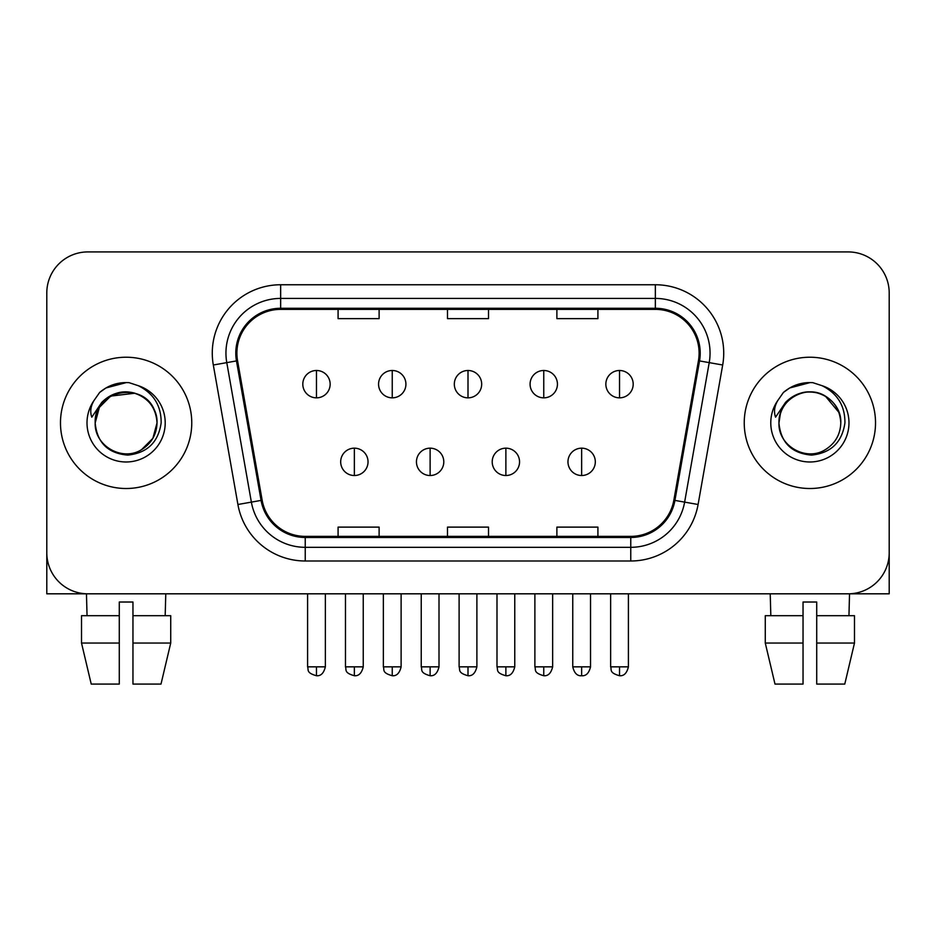 <?xml version="1.0" encoding="UTF-8"?>
<svg xmlns="http://www.w3.org/2000/svg" width="936" height="936" viewBox="0 0 936 936"><rect width="100%" height="100%" fill="white"/><g stroke="black" fill="none" stroke-linecap="round" stroke-linejoin="round"><path stroke-width="1.4" d="M60.477 422.873A65.637 65.637 0 0 0 126.114 488.51A65.637 65.637 0 0 0 191.763 422.873A65.637 65.637 0 0 0 126.114 357.224A65.637 65.637 0 0 0 60.477 422.873A65.637 65.637 0 0 0 126.114 488.51A65.637 65.637 0 0 0 191.763 422.873A65.637 65.637 0 0 0 126.114 357.224A65.637 65.637 0 0 0 60.477 422.873M744.237 422.873A65.637 65.637 0 0 0 809.886 488.51A65.637 65.637 0 0 0 875.523 422.873A65.637 65.637 0 0 0 809.886 357.224A65.637 65.637 0 0 0 744.237 422.873A65.637 65.637 0 0 0 809.886 488.51A65.637 65.637 0 0 0 875.523 422.873A65.637 65.637 0 0 0 809.886 357.224A65.637 65.637 0 0 0 744.237 422.873M236.89 353.129A43.758 43.758 0 0 1 280.648 309.371L655.352 309.371A43.758 43.758 0 0 1 698.443 360.723L673.85 500.21A43.758 43.758 0 0 1 630.759 536.375L305.241 536.375A43.758 43.758 0 0 1 262.15 500.21L237.557 360.723A43.758 43.758 0 0 1 236.89 353.129M235.79 353.129A44.858 44.858 0 0 0 236.469 360.922L261.074 500.409A44.858 44.858 0 0 0 305.241 537.475L630.759 537.475A44.858 44.858 0 0 0 674.926 500.409L699.531 360.922A44.858 44.858 0 0 0 655.352 308.272L280.648 308.272A44.858 44.858 0 0 0 235.79 353.129M213.314 365.005A68.375 68.375 0 0 1 280.648 284.755L655.352 284.755A68.375 68.375 0 0 1 722.686 365.005L698.092 504.492A68.375 68.375 0 0 1 630.759 560.992L305.241 560.992A68.375 68.375 0 0 1 237.908 504.492L213.314 365.005L226.781 362.63A54.697 54.697 0 0 1 280.648 298.42L655.352 298.42A54.697 54.697 0 0 1 709.219 362.63L684.625 502.117A54.697 54.697 0 0 1 630.759 547.314L305.241 547.314A54.697 54.697 0 0 1 251.374 502.117L226.781 362.63A54.697 54.697 0 0 1 225.95 353.129M889.2 292.956A41.02 41.02 0 0 0 848.18 251.924L87.82 251.924A41.02 41.02 0 0 0 46.8 292.956L46.8 552.79A41.02 41.02 0 0 0 87.82 593.81L848.18 593.81A41.02 41.02 0 0 0 889.2 552.79L889.2 292.956L889.2 593.81L730.571 593.81M674.926 500.409L684.625 502.117L709.219 362.63L722.686 365.005M447.49 309.371L447.49 318.626L488.51 318.626L488.51 309.371M338.083 309.371L338.083 318.626L379.115 318.626L379.115 309.371M556.885 309.371L556.885 318.626L597.917 318.626L597.917 309.371M488.51 536.375L488.51 527.12L447.49 527.12L447.49 536.375M379.115 536.375L379.115 527.12L338.083 527.12L338.083 536.375M597.917 536.375L597.917 527.12L556.885 527.12L556.885 536.375M46.8 292.956L46.8 593.81L205.429 593.81M848.18 251.924L87.82 251.924M87.82 593.81L848.18 593.81M316.473 370.492A13.677 13.677 0 0 0 302.808 384.17A13.677 13.677 0 0 0 316.473 397.847A13.677 13.677 0 0 0 330.151 384.17A13.677 13.677 0 0 0 316.473 370.492L316.473 397.847A13.677 13.677 0 0 0 330.151 384.17A13.677 13.677 0 0 0 316.473 370.492M354.358 448.168A13.677 13.677 0 0 0 340.681 461.846A13.677 13.677 0 0 0 354.358 475.523A13.677 13.677 0 0 0 368.035 461.846A13.677 13.677 0 0 0 354.358 448.168L354.358 475.523A13.677 13.677 0 0 0 368.035 461.846A13.677 13.677 0 0 0 354.358 448.168M392.242 370.492A13.677 13.677 0 0 0 378.565 384.17A13.677 13.677 0 0 0 392.242 397.847A13.677 13.677 0 0 0 405.92 384.17A13.677 13.677 0 0 0 392.242 370.492L392.242 397.847A13.677 13.677 0 0 0 405.92 384.17A13.677 13.677 0 0 0 392.242 370.492M468 370.492A13.677 13.677 0 0 0 454.323 384.17A13.677 13.677 0 0 0 468 397.847A13.677 13.677 0 0 0 481.677 384.17A13.677 13.677 0 0 0 468 370.492L468 397.847A13.677 13.677 0 0 0 481.677 384.17A13.677 13.677 0 0 0 468 370.492M543.757 370.492A13.677 13.677 0 0 0 530.08 384.17A13.677 13.677 0 0 0 543.757 397.847A13.677 13.677 0 0 0 557.435 384.17A13.677 13.677 0 0 0 543.757 370.492L543.757 397.847A13.677 13.677 0 0 0 557.435 384.17A13.677 13.677 0 0 0 543.757 370.492M619.527 370.492A13.677 13.677 0 0 0 605.849 384.17A13.677 13.677 0 0 0 619.527 397.847A13.677 13.677 0 0 0 633.192 384.17A13.677 13.677 0 0 0 619.527 370.492L619.527 397.847A13.677 13.677 0 0 0 633.192 384.17A13.677 13.677 0 0 0 619.527 370.492M430.115 448.168A13.677 13.677 0 0 0 416.45 461.846A13.677 13.677 0 0 0 430.115 475.523A13.677 13.677 0 0 0 443.793 461.846A13.677 13.677 0 0 0 430.115 448.168L430.115 475.523A13.677 13.677 0 0 0 443.793 461.846A13.677 13.677 0 0 0 430.115 448.168M505.885 448.168A13.677 13.677 0 0 0 492.207 461.846A13.677 13.677 0 0 0 505.885 475.523A13.677 13.677 0 0 0 519.55 461.846A13.677 13.677 0 0 0 505.885 448.168L505.885 475.523A13.677 13.677 0 0 0 519.55 461.846A13.677 13.677 0 0 0 505.885 448.168M581.642 448.168A13.677 13.677 0 0 0 567.965 461.846A13.677 13.677 0 0 0 581.642 475.523A13.677 13.677 0 0 0 595.319 461.846A13.677 13.677 0 0 0 581.642 448.168L581.642 475.523A13.677 13.677 0 0 0 595.319 461.846A13.677 13.677 0 0 0 581.642 448.168M96.63 413.583L95.168 422.873C97.052 442.634 107.897 453.375 127.706 455.107C147.174 453.082 158.324 442.342 161.156 422.873C161.296 405.815 153.679 393.424 138.329 385.702L129.098 382.672C117.948 382.005 108.12 385.281 99.614 392.5L94.033 400.491C90.64 406.224 89.891 411.781 91.798 417.175L101.755 402.41C111.033 393.132 122.078 390.066 134.878 393.225A30.911 30.911 0 0 0 96.63 413.583M155.247 412.519C145.618 380.086 93.331 389.54 95.203 422.873L99.345 407.417L110.659 396.103L134.889 393.225C148.684 398.139 156.066 408.026 157.026 422.873C156.616 434.526 151.456 443.453 141.57 449.643C122.3 461.986 94.15 445.735 95.203 422.873C95.624 411.208 100.772 402.293 110.659 396.103C129.928 383.76 158.09 400.011 157.026 422.873L152.884 438.329L141.57 449.643M99.696 392.418L105.955 387.96L126.43 382.555L105.955 387.96L99.696 392.418L105.955 387.96L126.43 382.555L105.955 387.96L99.696 392.418M780.402 413.583L778.928 422.873C780.823 442.634 791.669 453.375 811.477 455.107C830.934 453.082 842.084 442.342 844.927 422.873C845.056 405.815 837.451 393.424 822.1 385.702L812.857 382.672C801.707 382.005 791.879 385.281 783.373 392.5L777.804 400.491C774.4 406.224 773.662 411.781 775.57 417.175L785.526 402.41C794.804 393.132 805.837 390.066 818.649 393.225A30.911 30.911 0 0 0 780.402 413.583L778.974 422.873C779.384 411.208 784.543 402.293 794.43 396.103C813.7 383.76 841.85 400.011 840.797 422.873C840.376 434.526 835.228 443.453 825.341 449.643C806.072 461.986 777.91 445.735 778.974 422.873C777.91 400.011 806.072 383.76 825.341 396.103C835.228 402.293 840.376 411.208 840.797 422.873C839.838 408.026 832.455 398.139 818.649 393.225L825.341 396.103L839.007 412.519M783.455 392.418L789.727 387.96L810.202 382.555L789.727 387.96L783.455 392.418L789.727 387.96L810.202 382.555L789.727 387.96L783.455 392.418M119.281 615.689L119.281 643.044L81.514 643.044L91.225 684.076L81.514 643.044L81.514 615.689L119.281 615.689L119.281 602.023L132.959 602.023L132.959 615.689L170.726 615.689L170.726 643.044L161.004 684.076L170.726 643.044L132.959 643.044L132.959 615.689M165.777 593.81L165.181 615.689M119.281 643.044L119.281 684.076L91.225 684.076M161.004 684.076L132.959 684.076L132.959 643.044M86.463 593.81L87.048 615.689M765.274 615.689L765.274 643.044L774.996 684.076L765.274 643.044L765.274 615.689L803.041 615.689L803.041 602.023L816.718 602.023L816.718 615.689L854.486 615.689L854.486 643.044L844.775 684.076L854.486 643.044L816.718 643.044L816.718 615.689M849.537 593.81L848.952 615.689M803.041 615.689L803.041 684.076L774.996 684.076M765.274 643.044L803.041 643.044M844.775 684.076L816.718 684.076L816.718 643.044M770.223 593.81L770.819 615.689M655.352 284.755L655.352 308.272M226.781 362.63L236.469 360.922M305.241 560.992L305.241 537.475M630.759 537.475L630.759 560.992M237.908 504.492L261.074 500.409M699.531 360.922L709.219 362.63M280.648 284.755L280.648 308.272M684.625 502.117L698.092 504.492M316.473 666.841L307.593 666.841C308.845 669.603 305.686 672.727 316.473 675.733L316.473 666.841L325.365 666.841L325.365 593.81M354.358 666.841L345.466 666.841C346.73 669.603 343.57 672.727 354.358 675.733L354.358 666.841L363.25 666.841L363.25 593.81M392.242 666.841L383.35 666.841C384.602 669.603 381.455 672.727 392.242 675.733L392.242 666.841L401.123 666.841L401.123 593.81M468 666.841L459.108 666.841C460.372 669.603 457.213 672.727 468 675.733L468 666.841L476.892 666.841L476.892 593.81M543.757 666.841L534.877 666.841C536.129 669.603 532.97 672.727 543.757 675.733L543.757 666.841L552.649 666.841L552.649 593.81M619.527 666.841L610.635 666.841C611.887 669.603 608.739 672.727 619.527 675.733L619.527 666.841L628.407 666.841L628.407 593.81M430.115 666.841L421.235 666.841C422.487 669.603 419.328 672.727 430.115 675.733L430.115 666.841L439.007 666.841L439.007 593.81M505.885 666.841L496.993 666.841C498.245 669.603 495.097 672.727 505.885 675.733L505.885 666.841L514.765 666.841L514.765 593.81M581.642 666.841L572.75 666.841C574.306 673.183 577.266 676.143 581.642 675.733L581.642 666.841L590.534 666.841L590.534 593.81M94.033 400.491A39.125 39.125 0 0 0 126.114 461.986A39.125 39.125 0 0 0 138.329 385.702M777.804 400.491A39.125 39.125 0 0 0 809.886 461.986A39.125 39.125 0 0 0 822.1 385.702M307.593 666.841L307.593 593.81M325.365 666.841C323.809 673.183 320.849 676.143 316.473 675.733M345.466 666.841L345.466 593.81M363.25 666.841C361.694 673.183 358.734 676.143 354.358 675.733M383.35 666.841L383.35 593.81M401.123 666.841C399.578 673.183 396.618 676.143 392.242 675.733M459.108 666.841L459.108 593.81M476.892 666.841C475.336 673.183 472.376 676.143 468 675.733M534.877 666.841L534.877 593.81M552.649 666.841C551.093 673.183 548.133 676.143 543.757 675.733M610.635 666.841L610.635 593.81M628.407 666.841C626.863 673.183 623.902 676.143 619.527 675.733M421.235 666.841L421.235 593.81M439.007 666.841C437.451 673.183 434.491 676.143 430.115 675.733M496.993 666.841L496.993 593.81M514.765 666.841C513.22 673.183 510.26 676.143 505.885 675.733M572.75 666.841L572.75 593.81M590.534 666.841C588.978 673.183 586.018 676.143 581.642 675.733"/></g></svg>
